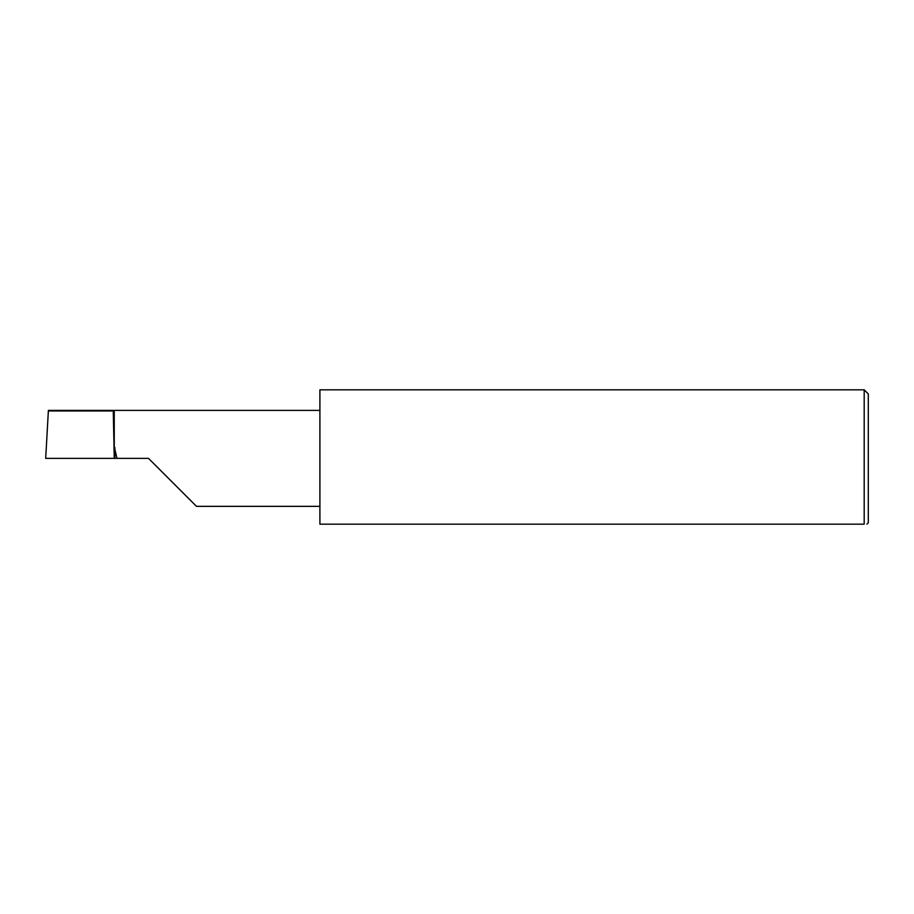 <?xml version="1.0" encoding="UTF-8"?>
<svg xmlns="http://www.w3.org/2000/svg" width="914" height="914" viewBox="0 0 914 914"><rect width="100%" height="100%" fill="white"/><g stroke="black" fill="none" stroke-linecap="round" stroke-linejoin="round"><path stroke-width="1.37" d="M148.525 458.371L196.499 506.345L148.525 458.371L196.499 506.345L148.525 458.371L112.81 458.371M113.245 410.397L48.385 410.397L45.7 458.371L114.25 458.371L113.245 410.397L114.25 410.397L114.25 446.797L117.003 458.371M866.929 524.179L868.3 522.808L868.3 393.934L864.187 389.821L864.187 524.179L319.9 524.179L319.9 389.821L864.187 389.821M864.187 524.179C867.82 524.179 867.82 524.179 864.187 524.179M48.351 410.946L113.256 410.946M114.867 447.552L114.867 458.371M114.25 410.397L319.9 410.397M196.499 506.345L319.9 506.345"/></g></svg>
